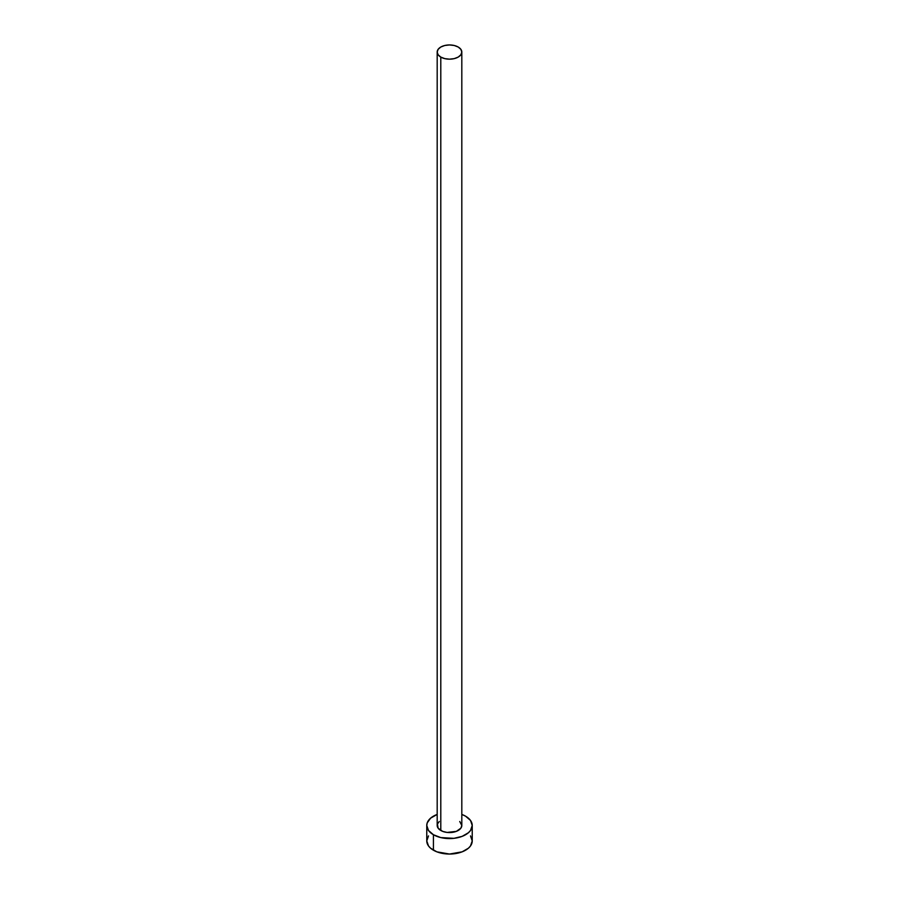<?xml version="1.0" encoding="UTF-8"?>
<svg xmlns="http://www.w3.org/2000/svg" width="899" height="899" viewBox="0 0 899 899"><rect width="100%" height="100%" fill="white"/><g stroke="black" fill="none" stroke-linecap="round" stroke-linejoin="round"><path stroke-width="1.35" d="M437.184 52.063L438.128 54.783L440.791 57.087L444.791 58.626L449.5 59.165L454.209 58.626L458.209 57.087L460.872 54.783L461.816 52.063L460.872 49.344L458.209 47.029L454.209 45.489L449.5 44.95L444.791 45.489L440.791 47.029L438.128 49.344L437.184 52.063L437.184 825.462A12.316 7.113 0 0 0 440.791 830.485L440.791 57.087A12.316 7.113 180 0 1 437.184 52.063A12.316 7.113 180 0 1 444.791 45.489A12.316 7.113 180 0 1 458.209 47.029A12.316 7.113 180 0 1 461.816 52.063A12.316 7.113 180 0 1 454.209 58.626A12.316 7.113 180 0 1 440.791 57.087L440.791 830.485A12.316 7.113 0 0 0 454.209 832.024A12.316 7.113 0 0 0 461.816 825.462L460.872 828.181L456.344 831.373L447.095 832.429L442.656 831.373L438.128 828.181L437.42 824.068L439.263 821.506M428.497 835.901L426.767 840.925A22.733 13.125 0 0 0 433.43 850.207L433.43 834.733L440.802 837.587L453.939 838.329L462.131 836.373L468.401 832.744L470.503 830.485L472.233 825.462L470.503 820.439L465.57 816.18L461.816 814.427A22.733 13.125 180 0 1 465.57 816.18A22.733 13.125 180 0 1 472.233 825.462A22.733 13.125 180 0 1 458.198 837.587A22.733 13.125 180 0 1 433.43 834.733L433.43 850.207A22.733 13.125 0 0 0 458.198 853.05A22.733 13.125 0 0 0 472.233 840.925L470.503 835.901M433.43 834.733A22.733 13.125 180 0 1 426.767 825.462A22.733 13.125 180 0 1 437.184 814.427L430.599 818.169L427.205 822.9L426.767 825.462L428.497 830.485L433.43 834.733M459.737 821.506L461.816 825.462L461.816 52.063M426.767 825.462L426.767 840.925L428.497 845.948L430.599 848.218L436.869 851.836L449.5 854.05L462.131 851.836L468.401 848.218L470.503 845.948L472.233 840.925L472.233 825.462"/></g></svg>
